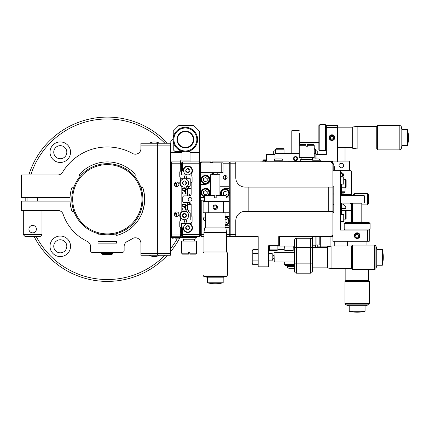 <?xml version="1.0" encoding="UTF-8"?>
<svg xmlns="http://www.w3.org/2000/svg" width="429" height="429" viewBox="0 0 429 429"><rect width="100%" height="100%" fill="white"/><g stroke="black" fill="none" stroke-linecap="round" stroke-linejoin="round"><path stroke-width="0.64" d="M149.367 143.243A10.269 10.269 0 0 1 159.395 143.243M187.543 202.611A80.282 80.282 0 0 1 187.446 204.477M187.43 204.724A80.282 80.282 0 0 1 187.376 205.411M187.001 209.148A80.282 80.282 0 0 1 186.615 211.899M184.894 219.975A80.282 80.282 0 0 1 183.859 223.525M181.639 229.644A80.282 80.282 0 0 1 180.314 232.7M177.177 238.83A80.282 80.282 0 0 1 170.436 248.879M164.849 255.26A80.282 80.282 0 0 1 36.261 236.594M27.075 201.121A80.282 80.282 0 0 1 27.075 197.383M30.808 174.978A80.282 80.282 0 0 1 164.849 143.243M170.436 149.624A80.282 80.282 0 0 1 170.812 150.102M180.706 166.672A80.282 80.282 0 0 1 181.639 168.86M183.859 174.978A80.282 80.282 0 0 1 184.942 178.716M186.615 186.604A80.282 80.282 0 0 1 187.001 189.355M187.376 193.093A80.282 80.282 0 0 1 187.43 193.779M187.446 194.026A80.282 80.282 0 0 1 187.543 195.892M50.016 246.3A10.269 10.269 0 0 1 65.417 237.409A10.269 10.269 0 0 1 65.417 255.191A10.269 10.269 0 0 1 50.016 246.3M50.016 152.204A10.269 10.269 0 0 1 65.417 143.307A10.269 10.269 0 0 1 65.417 161.095A10.269 10.269 0 0 1 50.016 152.204M159.395 255.26A10.269 10.269 0 0 1 149.367 255.26M189.414 195.887A82.148 82.148 0 0 0 189.318 194.026M188.765 188.422A82.148 82.148 0 0 0 188.497 186.556M186.872 178.716A82.148 82.148 0 0 0 185.816 174.978M181.639 164.227A82.148 82.148 0 0 0 180.148 161.218M170.812 147.109A82.148 82.148 0 0 0 170.436 146.659M167.428 143.243A82.148 82.148 0 0 0 28.85 174.978M25.204 197.383A82.148 82.148 0 0 0 25.204 201.121M34.159 236.594A82.148 82.148 0 0 0 167.428 255.26M170.436 251.844A82.148 82.148 0 0 0 179.494 238.508M179.681 238.159A82.148 82.148 0 0 0 180.121 237.339M180.411 236.781A82.148 82.148 0 0 0 180.684 236.245M180.706 236.191A82.148 82.148 0 0 0 181.639 234.277M185.816 223.525A82.148 82.148 0 0 0 186.824 219.975M188.497 211.947A82.148 82.148 0 0 0 188.765 210.081M189.318 204.477A82.148 82.148 0 0 0 189.414 202.617M53.748 152.204A6.537 6.537 0 0 0 63.551 157.861A6.537 6.537 0 0 0 63.551 146.541A6.537 6.537 0 0 0 53.748 152.204M53.748 246.3A6.537 6.537 0 0 0 63.551 251.957A6.537 6.537 0 0 0 63.551 240.642A6.537 6.537 0 0 0 53.748 246.3M141.967 199.249A34.631 34.631 0 0 1 90.015 229.247A34.631 34.631 0 0 1 90.015 169.257A34.631 34.631 0 0 1 141.967 199.249M142.9 199.249A35.564 35.564 0 0 0 89.548 168.452A35.564 35.564 0 0 0 89.548 230.051A35.564 35.564 0 0 0 142.9 199.249M32.652 225.391A3.732 3.732 0 0 1 36.385 229.124A3.732 3.732 0 0 1 32.652 232.856A3.732 3.732 0 0 1 28.92 229.124A3.732 3.732 0 0 1 32.652 225.391M23.316 234.727L25.182 236.594L40.122 236.594L41.988 234.727L23.316 234.727L23.316 210.451M112.934 252.461L112.934 253.491L101.732 253.491L101.732 252.461M112.934 253.491L112.001 254.424L102.665 254.424L101.732 253.491M73.911 187.087A1.678 1.678 0 0 0 71.681 188.149A37.339 37.339 0 0 0 70.04 197.383L21.45 197.383L21.45 174.978L57.759 174.978A5.598 5.598 0 0 0 62.559 172.27A52.279 52.279 0 0 1 132.631 153.502A5.598 5.598 0 0 0 140.937 148.6L140.937 145.109L157.368 145.109L157.368 253.394L140.937 253.394L140.937 243.393A5.598 5.598 0 0 0 132.336 238.663A46.675 46.675 0 0 1 127.338 241.425A5.598 5.598 0 0 0 124.137 246.482L124.137 250.595A1.866 1.866 0 0 1 122.27 252.461L92.396 252.461A1.866 1.866 0 0 1 90.53 250.595L90.53 246.482A5.598 5.598 0 0 0 87.328 241.425A46.675 46.675 0 0 1 63.133 214.253A5.598 5.598 0 0 0 57.829 210.451L21.45 210.451L21.45 201.121L70.04 201.121A37.339 37.339 0 0 0 71.681 210.355A1.678 1.678 0 0 0 73.863 211.433L73.911 211.417M98 233.569L98 234.819L116.667 234.819L116.667 235.408A37.339 37.339 0 0 0 142.986 188.149A1.678 1.678 0 0 0 140.857 187.049L140.948 187.023M140.916 187.033L142.986 188.149L140.755 187.087M134.577 176.389A1.678 1.678 0 0 0 134.776 173.927A37.339 37.339 0 0 0 79.891 173.927A1.678 1.678 0 0 0 80.089 176.389M140.567 150.611C138.776 153.421 138.776 153.421 140.567 150.611C138.776 153.421 138.776 153.421 140.567 150.611C140.975 149.212 140.975 149.212 140.567 150.611C138.776 153.421 138.776 153.421 140.567 150.611C138.776 153.421 138.776 153.421 140.567 150.611C138.776 153.421 138.776 153.421 140.567 150.611C138.776 153.421 138.776 153.421 140.567 150.611M140.937 253.394L140.937 255.26L157.368 255.26L157.368 145.109L170.436 145.109L170.436 143.243L157.368 143.243L157.368 145.109L157.368 143.243L140.937 143.243L140.937 145.109M144.611 197.109L144.568 202.048L144.568 196.455M144.675 199.249L144.289 193.897L144.675 199.233L144.289 204.606L142.39 212.108M142.986 188.149L144.289 193.897L142.986 188.159M116.667 243.125L116.667 241.355L98 241.355L98 243.125L116.667 243.125M170.436 145.109L170.436 253.394L157.368 253.394L157.368 255.26L170.436 255.26L170.436 253.394M182.389 183.569A1.496 1.496 0 0 1 183.88 185.06L182.389 183.569L182.389 182.448L183.88 180.952A1.496 1.496 0 0 1 182.389 182.448M183.88 180.952L185.001 180.952L183.88 180.952M185.001 180.952L186.497 182.448A1.496 1.496 0 0 1 185.001 180.952M186.497 182.448L186.497 183.569L185.001 185.06L183.88 185.06L185.001 185.06A1.496 1.496 0 0 1 186.497 183.569M196.579 236.781L196.579 237.339L196.579 236.781L180.148 236.781L180.706 236.218L180.706 230.593A1.866 1.866 0 0 0 180.706 233.258L180.706 227.633L179.772 226.694L179.772 222.029A1.866 1.866 0 0 1 180.706 220.415L180.706 218.297A4.665 4.665 0 0 1 181.826 211.626L181.826 186.556L182.191 186.556A4.199 4.199 0 0 1 184.443 178.807A4.199 4.199 0 0 1 188.079 185.108A4.199 4.199 0 0 1 180.802 185.108A4.199 4.199 0 0 1 184.443 178.807A4.199 4.199 0 0 1 186.69 186.556L189.296 186.556L190.229 185.623L190.229 178.716L180.706 178.716M175.112 238.83L178.577 238.83M176.963 238.83L176.078 238.83M178.164 238.83L177.434 238.83M170.436 235.843L171.369 236.781L171.369 237.339L196.579 237.339M170.436 234.524L171.369 234.91L171.369 236.781L180.148 236.781L180.148 234.91L171.369 234.91L171.369 161.91L170.812 161.91L170.812 141.372L173.155 139.028M170.436 162.843L171.369 161.91L180.148 161.91L180.148 163.776L180.706 164.57L180.706 170.871L179.772 171.804L179.772 176.475A1.866 1.866 0 0 0 180.706 178.089L180.706 180.207A4.665 4.665 0 0 0 181.826 186.878M170.436 164.162L171.369 163.776L180.148 163.776M170.436 182.448L170.999 183.784L170.999 214.72L170.436 216.055M180.706 234.121L180.148 234.91M176.598 216.484A2.295 2.295 0 0 1 174.614 213.041A2.295 2.295 0 0 1 178.587 213.041A2.295 2.295 0 0 1 176.598 216.484M176.598 186.61A2.295 2.295 0 0 1 174.614 183.167A2.295 2.295 0 0 1 178.587 183.167A2.295 2.295 0 0 1 176.598 186.61M190.042 160.044L180.148 160.044L180.706 164.57M176.984 214.725L176.598 213.009L176.598 215.369L176.984 214.725M170.999 214.72C170.57 216.221 170.57 216.221 170.999 214.72C170.57 216.221 170.57 216.221 170.999 214.72M176.598 215.369C174.206 214.58 174.206 213.792 176.598 213.009M176.984 184.856L176.598 183.135L176.598 185.494L176.984 184.856M170.603 182.636L170.999 183.784L170.603 182.636M176.598 185.494C174.212 184.706 174.212 183.923 176.598 183.135M181.826 211.626L182.191 211.947M186.69 211.947L189.296 211.947L190.229 212.881L190.229 219.975L180.706 219.975M184.443 211.293A4.199 4.199 0 0 1 188.079 217.594A4.199 4.199 0 0 1 180.802 217.594A4.199 4.199 0 0 1 184.443 211.293M186.497 214.934L186.497 216.055L185.001 217.546L183.88 217.546L182.389 216.055L182.389 214.934L183.88 213.438L185.001 213.438L186.497 214.934A1.496 1.496 0 0 1 185.001 213.438L183.88 213.438A1.496 1.496 0 0 1 182.389 214.934M182.389 216.055A1.496 1.496 0 0 1 183.88 217.546L185.001 217.546A1.496 1.496 0 0 1 186.497 216.055M182.191 186.556A4.199 4.199 0 0 0 186.69 186.556M170.812 152.574L182.014 152.574L182.014 160.044M183.864 151.641L175.107 151.641L173.241 149.775L173.241 141.012M173.241 137.999L173.241 131.108L178.839 125.504L193.774 125.504L199.378 131.108L199.378 152.574L190.042 152.574L190.042 151.641L186.883 151.641M199.378 152.574L199.378 161.91L182.572 161.91L181.639 162.843L181.639 164.162L182.572 163.776L182.572 161.91M190.042 161.91L190.042 152.574M183.038 237.339L183.038 239.205L195.179 239.205L195.179 237.339M196.579 253.207L189.854 253.207L189.854 254.14L195.645 254.14L196.579 253.207L196.579 241.071L181.639 241.071L181.639 253.207L188.363 253.207L188.363 252.273L189.854 252.273L189.854 253.207M181.639 253.207L182.572 254.14L188.363 254.14L188.363 253.207M194.707 239.205L194.707 241.071M185.746 171.246A1.496 1.496 0 0 1 187.242 172.742L185.746 171.246L185.746 170.125L187.242 168.635A1.496 1.496 0 0 1 185.746 170.125M187.242 168.635L188.363 168.635L187.242 168.635M188.363 168.635L189.854 170.125A1.496 1.496 0 0 1 188.363 168.635M189.854 170.125L189.854 171.246L188.363 172.742L187.242 172.742L188.363 172.742A1.496 1.496 0 0 1 189.854 171.246M187.8 166.484A4.199 4.199 0 0 1 191.441 172.785A4.199 4.199 0 0 1 184.164 172.785A4.199 4.199 0 0 1 187.8 166.484A4.199 4.199 0 0 1 191.441 172.785A4.199 4.199 0 0 1 184.164 172.785A4.199 4.199 0 0 1 187.8 166.484M181.826 188.422L182.759 188.422L182.759 190.476L184.626 190.476L184.626 191.972L182.759 191.972L182.759 194.026L181.826 194.026M182.759 194.026L185.559 194.026L185.559 188.422L182.759 188.422M182.572 227.815L181.639 227.815L181.639 234.336L182.572 234.727L182.572 227.815L183.135 227.815A4.665 4.665 0 0 0 189.548 232.148A4.665 4.665 0 0 0 191.162 224.576L191.162 222.898A1.866 1.866 0 0 0 192.095 221.284L192.095 216.613L191.162 215.68L191.162 204.477A1.866 1.866 0 0 0 189.296 202.611L183.692 202.611L182.759 201.678L182.759 196.825L183.692 195.892L189.296 195.892A1.866 1.866 0 0 0 191.162 194.026L187.43 194.026L187.43 188.422L191.162 188.422M187.43 189.355L185.559 189.355M189.296 195.892A1.866 1.866 0 0 0 191.162 194.026L191.162 182.824L192.095 181.891L192.095 177.22A1.866 1.866 0 0 0 191.162 175.606L191.162 173.927A4.665 4.665 0 0 0 189.548 166.355A4.665 4.665 0 0 0 183.135 170.688L182.572 170.688L182.572 163.776L199.378 163.776L199.378 234.727L182.572 234.727L182.572 236.594L181.639 235.66L181.639 234.336M181.826 204.477L182.759 204.477L182.759 206.531L184.626 206.531L184.626 208.027L182.759 208.027L182.759 210.081L181.826 210.081M182.759 210.081L185.559 210.081L185.559 204.477L182.759 204.477M191.162 210.081L187.43 210.081L187.43 204.477L191.162 204.477A1.866 1.866 0 0 0 189.296 202.611M187.43 205.411L185.559 205.411M181.639 164.162L181.639 170.688L182.572 170.688M191.162 174.978L181.639 174.978L181.639 170.688M181.639 227.815L181.639 223.525L191.162 223.525M190.042 201.121A1.866 1.866 0 0 1 188.428 198.316A1.866 1.866 0 0 1 191.661 198.316A1.866 1.866 0 0 1 190.042 201.121M200.686 164.012L200.311 164.162L200.311 234.336L201.244 234.727L201.244 236.594L200.311 235.66L200.311 234.336L200.311 235.66L199.378 236.594L199.378 234.727L200.311 234.336L200.311 164.162L199.378 163.776L199.378 161.91L200.311 162.843L200.311 164.162L200.311 162.843L201.244 161.91L201.244 162.843M182.572 236.594L199.378 236.594M187.8 223.616A4.199 4.199 0 0 1 191.441 229.917A4.199 4.199 0 0 1 184.164 229.917A4.199 4.199 0 0 1 187.8 223.616A4.199 4.199 0 0 1 191.441 229.917A4.199 4.199 0 0 1 184.164 229.917A4.199 4.199 0 0 1 187.8 223.616M189.854 227.257L189.854 228.378L188.363 229.869L187.242 229.869L185.746 228.378L185.746 227.257L187.242 225.761L188.363 225.761L189.854 227.257A1.496 1.496 0 0 1 188.363 225.761L187.242 225.761A1.496 1.496 0 0 1 185.746 227.257M185.746 228.378A1.496 1.496 0 0 1 187.242 229.869L188.363 229.869A1.496 1.496 0 0 1 189.854 228.378M199.378 153.646L199.378 158.178M185.376 147.908A8.403 8.403 0 0 1 178.099 135.307A8.403 8.403 0 0 1 192.648 135.307A8.403 8.403 0 0 1 185.376 147.908M185.376 147.442A7.937 7.937 0 0 1 178.502 135.537A7.937 7.937 0 0 1 192.246 135.537A7.937 7.937 0 0 1 185.376 147.442A7.937 7.937 0 0 1 177.44 139.505A7.937 7.937 0 0 1 185.376 131.574A7.937 7.937 0 0 1 193.307 139.505A7.937 7.937 0 0 1 185.376 147.442M185.376 151.737A12.226 12.226 0 0 1 174.785 133.392A12.226 12.226 0 0 1 195.967 133.392A12.226 12.226 0 0 1 185.376 151.737M185.376 150.987A11.481 11.481 0 0 1 175.429 133.768A11.481 11.481 0 0 1 195.318 133.768A11.481 11.481 0 0 1 185.376 150.987M193.238 140.562L193.291 140.079M203.952 234.727L201.244 234.727L201.244 200.187M210.58 162.843L210.58 161.91L210.017 161.91L210.017 162.843L221.219 162.843L221.219 172.646L223.091 172.646L223.091 162.843L221.219 162.843M210.017 161.91L201.244 161.91M205.443 220.828A1.973 1.973 0 0 1 203.378 218.854A1.973 1.973 0 0 1 205.443 216.886M201.244 236.594L203.952 236.594M210.58 161.91L211.701 161.996M205.443 219.9L205.443 217.809M205.352 219.905L205.352 217.803M212.275 161.964L212.28 161.964A41.023 1.308 -90 0 0 212.258 161.964L212.258 161.964A41.077 41.077 0 0 0 210.58 162.082M212.232 162.124L210.58 162.124M210.017 172.646L210.017 162.843L200.686 162.843L200.686 172.646L221.219 172.646M204.51 197.383L200.686 197.383L200.686 200.187L204.51 200.187M211.888 172.646L211.888 174.512M200.686 172.646L200.686 174.978L205.352 174.978A4.665 4.665 0 0 1 210.017 179.649A4.665 4.665 0 0 1 205.352 184.314L200.686 184.314L200.686 188.047L205.352 188.047A4.665 4.665 0 0 1 209.395 195.05M200.686 197.383L200.686 188.047M200.686 184.314L200.686 174.978M205.352 176.008A3.641 3.641 0 0 1 208.505 181.467A3.641 3.641 0 0 1 202.198 181.467A3.641 3.641 0 0 1 205.352 176.008M207.218 180.727L205.352 181.805L203.485 180.727L203.485 178.571L205.352 177.493L207.218 178.571L207.218 180.727M205.352 175.445A4.199 4.199 0 0 0 201.716 181.746A4.199 4.199 0 0 0 208.987 181.746A4.199 4.199 0 0 0 205.352 175.445M204.51 196.257A3.641 3.641 0 0 1 205.352 189.076A3.641 3.641 0 0 1 208.145 195.05M207.218 193.795L205.352 194.873L203.485 193.795L203.485 191.64L205.352 190.562L207.218 191.64L207.218 193.795M208.843 195.05A4.199 4.199 0 0 0 205.352 188.519A4.199 4.199 0 0 0 204.51 196.831M210.58 195.05L210.58 174.7L219.916 174.7L219.916 195.05M219.916 174.7L210.58 174.7M224.48 195.05L223.273 194.353L223.273 192.197L225.145 191.119L227.011 192.197L227.011 194.353L225.563 195.19M225.981 197.394A4.199 4.199 0 0 0 225.145 189.076A4.199 4.199 0 0 0 221.332 195.05M221.965 195.05A3.641 3.641 0 0 1 225.145 189.634A3.641 3.641 0 0 1 225.981 196.82M225.981 195.613L225.423 195.05L205.073 195.05L204.51 195.613L214.312 195.613L214.312 195.05L214.312 197.849L216.178 197.849L216.178 195.05L216.178 195.613L225.981 195.613L225.981 201.024L204.51 201.024L205.073 201.587M214.312 195.983L216.178 195.983M205.443 227.724L205.443 212.972L225.048 212.972L225.048 227.724M203.11 201.587L203.11 212.789L229.247 212.789L229.247 201.587L203.11 201.587M208.714 212.789L208.714 201.587M223.648 201.587L223.648 212.789M215.245 204.89A2.295 2.295 0 0 1 217.235 208.333A2.295 2.295 0 0 1 213.261 208.333A2.295 2.295 0 0 1 215.245 204.89M229.247 194.16L229.247 197.946L225.981 197.946M220.822 195.05A4.665 4.665 0 0 1 225.145 188.61L229.247 188.61L229.247 192.396M219.916 186.744L229.247 186.744L229.247 188.61M229.247 197.946L229.247 201.587M225.048 216.431A4.665 4.665 0 0 1 225.145 216.431L229.247 216.431L229.247 220.216M229.247 221.975L229.247 225.761L225.145 225.761A4.665 4.665 0 0 1 225.048 225.761M229.247 212.789L229.247 216.431M229.247 225.761L229.247 227.633L225.048 227.633M223.091 163.776L229.247 163.776L229.247 186.744M212.446 174.512L212.446 172.646M229.247 227.633L229.247 234.727L226.544 234.727M227.113 177.408A1.973 1.973 0 0 1 224.158 179.113A1.973 1.973 0 0 1 224.158 175.697A1.973 1.973 0 0 1 227.113 177.408M211.513 162.843L212.446 161.91L212.446 162.843M226.544 236.594L229.247 236.594L230.185 235.66L230.185 162.843L229.247 161.91L212.446 161.91M230.185 234.336L229.247 234.727L229.247 236.594M230.185 164.162L229.247 163.776L229.247 161.91M225.145 178.947L225.965 177.225L225.145 175.869L225.145 178.947L223.75 178.802L223.171 177.408L223.75 176.008L225.145 175.869M225.048 217.455A3.641 3.641 0 0 1 228.78 221.144A3.641 3.641 0 0 1 225.048 224.737M225.048 218.994L227.011 220.018L227.011 222.174L225.048 223.198M225.048 225.295A4.199 4.199 0 0 0 229.343 221.144A4.199 4.199 0 0 0 225.048 216.897M215.626 208.757L214.076 208.301L213.696 206.73L214.865 205.614L216.414 206.07L216.801 207.641L215.626 208.757M214.72 205.008A2.242 2.242 0 0 1 217.396 207.818A2.242 2.242 0 0 1 213.626 208.73A2.242 2.242 0 0 1 214.72 205.008M226.727 276.373L203.764 276.373L206.848 277.198L223.648 277.198L226.727 276.373L227.477 275.08L227.477 252.928L203.019 252.928L203.019 275.08L227.477 275.08M226.544 251.995L203.952 251.995L203.952 232.389L226.544 232.389L226.544 251.995L227.477 252.928M225.868 227.906L204.622 227.906L225.868 227.906L226.544 232.389M207.314 277.198L207.314 282.802L223.182 282.802L223.182 278.507L223.182 281.494M273.686 249.898L269.482 249.898L270.045 250.22L277.327 250.22L277.885 249.898L273.686 249.898M252.906 264.677L252.214 263.476L252.214 250.783L252.906 249.581L252.906 264.677L258.188 264.677M258.188 253.357L252.906 253.357M258.188 249.581L252.906 249.581M258.188 260.902L252.906 260.902M268.457 253.394L272.19 253.394L272.19 260.864L268.457 260.864M248.852 187.114L332.872 187.114L332.872 211.39L248.852 211.39L248.852 187.114L245.12 187.114A9.336 9.336 0 0 1 235.784 177.783L235.784 161.91L331 161.91L332.872 163.776L332.872 234.727L331 236.594L278.727 236.594L278.727 245.367L279.66 245.367L279.66 236.594M278.727 245.367L269.391 245.367A0.933 0.933 0 0 0 268.457 246.3L268.457 264.972L258.188 264.972L258.188 266.838L268.457 266.838L268.457 264.972M258.188 264.972L258.188 236.594L235.784 236.594L235.784 220.721A9.336 9.336 0 0 1 245.12 211.39L248.852 211.39M230.185 235.66L230.185 236.594L235.784 236.594M312.8 161.165L312.8 159.298L300.665 159.298L300.665 161.165M299.265 142.122L299.447 132.974L299.265 145.297L305.984 145.297L305.984 144.358L300.198 144.358L299.265 145.297L299.265 157.432L314.2 157.432L314.2 145.297L307.475 145.297L307.475 146.23L305.984 146.23L305.984 145.297M314.2 145.297L313.267 144.358L307.475 144.358L307.475 145.297M301.131 159.298L301.131 157.432M235.784 161.91L230.185 161.91L230.185 162.843M235.784 234.727L230.185 234.727M230.185 163.776L235.784 163.776M289.028 250.643L284.792 250.643L285.355 250.97L292.637 250.97L293.195 250.643L289.028 250.643M268.457 250.911L275.831 250.97L276.394 250.643L268.457 250.643M312.333 263.851L296.46 263.851L296.46 238.272L310.467 238.272A1.866 1.866 0 0 1 312.333 240.138A1.866 1.866 0 0 0 310.467 238.272L310.467 247.608L312.333 247.608L312.333 236.781L312.333 271.321A1.866 1.866 0 0 1 310.467 273.187A1.866 1.866 0 0 0 312.333 271.321L312.333 247.699M294.594 270.383L294.594 263.851L296.46 263.851L296.46 273.187L310.467 273.187L310.467 247.608L294.594 247.608L294.594 240.138L294.594 271.321A1.866 1.866 0 0 0 296.46 273.187A1.866 1.866 0 0 1 294.594 271.321M296.46 238.272A1.866 1.866 0 0 0 294.594 240.138M294.594 246.112L277.885 246.112M269.482 246.112L268.474 246.112M312.333 236.781L331 236.781L332.872 234.727M312.333 159.229A1.308 1.308 0 0 1 313.17 158.923L318.962 158.923L320.265 160.232L312.8 160.232M315.508 158.923L318.495 158.923M274.522 160.232A1.308 1.308 0 0 1 275.831 158.923L281.617 158.923L282.925 160.232L274.522 160.232L274.522 161.165M278.164 158.923L281.151 158.923M332.872 163.776L333.805 163.776L332.872 163.776L332.872 162.843L332.341 163.063M331 161.722L332.872 163.594M259.867 161.91L332.872 161.722L332.872 161.165L261.921 161.165L261.921 161.722M274.056 252.837L274.244 261.985L274.056 252.837M274.244 261.985L294.594 261.985M351.539 268.613L352.472 269.546L374.624 269.546L375.917 268.795L376.742 265.717L376.742 248.917L375.917 245.833L374.624 245.088L352.472 245.088L351.539 246.021L331.933 246.021L331.933 268.613L351.539 268.613L351.539 246.021M374.624 269.546L374.624 245.088M375.917 268.795L375.917 245.833M352.472 269.546L352.472 245.088M331.933 268.613L327.45 267.937L327.45 246.691L327.45 267.937M376.742 265.251L382.346 265.251L382.346 249.383L376.742 249.383M352.472 203.174L361.808 203.174L352.472 203.174L352.472 222.587M343.747 180.582L343.747 184.127L344.069 183.569L344.069 177.595L343.747 177.032L343.747 180.582M332.872 234.91L332.872 241.259L369.278 241.259L369.278 230.057L340.336 230.057L340.336 170.313L332.872 170.313M343.747 217.921L343.747 221.471L344.069 220.908L344.069 214.934L343.747 214.377L343.747 217.921M347.528 241.259L366.757 241.259M347.34 241.447L347.34 246.021M332.872 186.181L333.805 186.181L333.805 212.323L332.872 212.323M354.284 235.66A2.858 2.858 0 0 0 358.569 238.133A2.858 2.858 0 0 0 358.569 233.183A2.858 2.858 0 0 0 354.284 235.66M369.278 230.057L369.278 241.259M359.711 235.66A2.569 2.569 0 0 1 357.142 238.229A2.569 2.569 0 0 1 354.569 235.66A2.569 2.569 0 0 1 357.142 233.086A2.569 2.569 0 0 1 359.711 235.66M314.2 149.217L315.412 149.217L314.854 148.654L314.2 148.654M315.412 149.217L315.412 153.325M315.133 236.781L315.133 245.179L316.066 245.179L316.066 236.781M312.333 245.179L315.133 245.179M331.188 236.594L331.933 236.594L331.719 236.063M331.719 162.441L331.933 161.91L331.188 161.91M332.341 235.441L332.872 235.66L331.933 236.594L332.872 236.594M332.872 161.91L332.872 162.843L331.933 161.91L349.673 161.91L348.739 160.977L337.537 160.977M277.885 249.85L283.489 249.85L284.046 249.287L277.885 249.287M316.066 158.923L316.066 153.325L315.133 153.325L315.133 158.923M275.927 158.923L275.927 153.325L274.989 153.325L274.989 159.229M315.133 153.325L314.2 153.325M299.265 153.325L275.927 153.325M293.554 158.553A1.973 1.973 0 0 1 296.514 156.842A1.973 1.973 0 0 1 296.514 160.258A1.973 1.973 0 0 1 293.554 158.553M284.046 149.217L283.489 148.654L276.206 148.654L275.643 149.217L284.046 149.217L284.046 153.325M295.527 156.934L296.927 157.743L296.927 159.357L295.527 160.167L294.128 159.357L294.128 157.743L295.527 156.934M297.49 158.553A1.963 1.963 0 0 1 294.546 160.248A1.963 1.963 0 0 1 294.546 156.853A1.963 1.963 0 0 1 297.49 158.553M344.203 223.525L345.147 222.587L344.203 223.525L344.203 229.124L344.203 223.525L370.077 223.525L369.133 222.587L370.077 223.525L370.077 229.124L369.133 230.057L370.077 229.124L344.203 229.124L345.147 230.057L344.203 229.124M369.133 222.587L345.147 222.587M355.523 235.66L356.327 234.261L357.947 234.255L358.757 235.655L357.952 237.06L356.333 237.06L355.523 235.66M359.379 235.66A2.242 2.242 0 0 1 356.022 237.596A2.242 2.242 0 0 1 356.022 233.719A2.242 2.242 0 0 1 359.379 235.66M345.844 268.613L345.844 280.469L344.911 281.403L344.911 303.555L345.656 304.847L348.739 305.673L365.54 305.673L368.624 304.847L369.369 303.555L369.369 281.403L368.436 280.469L368.436 269.546M345.844 280.469L368.436 280.469M344.911 303.555L369.369 303.555M345.656 304.847L368.624 304.847M344.911 281.403L369.369 281.403M349.206 305.673L349.206 311.272L365.074 311.272L365.074 305.673M334.92 168.913L334.92 167.514M333.805 166.581L334.92 167.192M333.805 170.313L333.805 163.776M332.872 193.887L333.805 193.887L333.805 186.181M333.805 212.323L333.805 204.612L332.872 204.612M333.805 194.117L332.872 194.117M332.872 204.386L333.805 204.386M364.607 199.249L364.607 196.08L364.049 195.517L364.049 202.987L364.607 202.424L364.607 199.249M345.007 188.047L345.007 191.784L341.457 191.784M342.122 167.819L340.369 167.798M340.369 163.492L341.044 163.32M343.559 194.584A2.333 2.333 0 0 0 341.457 192.723L344.069 192.718L345.007 191.784M367.412 193.651L367.412 204.853L368.345 203.92L368.345 194.584L367.412 193.651L354.338 193.651L354.338 195.517M361.808 204.853L367.412 204.853M354.338 193.651L353.405 194.584L353.405 195.517M341.457 194.584L350.606 194.584L350.606 195.517M350.606 202.987L350.606 203.92L341.457 203.92M340.336 172.946A2.242 2.242 0 0 1 343.318 174.067A2.242 2.242 0 0 1 342.165 177.032M340.336 173.799L342.079 173.579L342.889 174.978L342.079 176.378L340.336 176.163M340.336 172.882A2.295 2.295 0 0 1 343.506 174.453A2.295 2.295 0 0 1 342.294 177.032M341.269 163.31C342.691 163.449 343.468 164.227 343.602 165.648C342.648 171.568 335.344 164.269 341.269 163.31M349.673 170.313L349.673 161.91M340.336 170.313L350.606 170.313L351.539 171.246L351.539 195.517M351.539 202.987L351.539 222.587M351.539 210.451L341.457 210.451M341.457 188.047L351.539 188.047M334.738 241.259L334.738 246.021M299.447 142.305L318.865 142.305M294.594 264.596L284.325 264.596L284.325 261.985M284.325 264.596L285.258 265.53L294.594 265.53M294.594 268.329L288.996 268.329L294.594 268.329M275.643 150.708L273.311 151.035L275.643 151.035M337.537 161.91L337.537 125.504L326.335 125.504L326.335 154.445L316.066 154.445M274.989 154.445L266.591 154.445L266.591 161.165M315.412 151.035L317.744 151.035L315.412 150.708M337.537 147.254L337.537 128.024M337.725 147.442L352.472 147.442M331.933 140.498A2.858 2.858 0 0 0 334.411 136.213A2.858 2.858 0 0 0 329.461 136.213A2.858 2.858 0 0 0 331.933 140.498M326.335 125.504L337.537 125.504M331.933 135.071A2.569 2.569 0 0 1 334.507 137.639A2.569 2.569 0 0 1 331.933 140.213A2.569 2.569 0 0 1 329.365 137.639A2.569 2.569 0 0 1 331.933 135.071M345.565 179.37L345.565 187.768L346.123 187.21L346.123 179.928L345.565 179.37L344.069 179.37M345.565 187.768L341.457 187.768M341.457 214.377L341.457 202.987M341.457 195.517L341.457 184.127M316.066 244.991L319.798 244.991L319.798 236.781M345.565 219.133L346.123 218.576L346.123 211.293L345.565 210.736L345.565 219.133L344.069 219.133M319.798 150.574L318.865 149.63L319.798 150.574L325.402 150.574L326.335 149.63L325.402 150.574L325.402 124.705L326.335 125.649L325.402 124.705L319.798 124.705L318.865 125.649L319.798 124.705L319.798 150.574M318.865 125.649L318.865 149.63M331.939 139.259L330.539 138.449L330.534 136.835L331.933 136.025L333.333 136.83L333.338 138.444L331.939 139.259M331.933 135.398A2.242 2.242 0 0 1 333.875 138.76A2.242 2.242 0 0 1 329.998 138.76A2.242 2.242 0 0 1 331.933 135.398M376.742 148.933L377.676 149.871L399.828 149.871L401.126 149.12L401.952 146.042L401.952 129.236L401.126 126.158L399.828 125.413L377.676 125.413L376.742 126.346L357.142 126.346L357.142 148.933L376.742 148.933L376.742 126.346M399.828 149.871L399.828 125.413M401.126 149.12L401.126 126.158M377.676 149.871L377.676 125.413M357.142 148.933L352.659 148.262L352.659 127.016L352.659 148.262M401.952 145.576L407.55 145.576L407.55 129.703L401.952 129.703M266.125 159.856L263.787 159.856M262.854 160.977L263.465 159.856M260.054 161.722L260.054 160.977L260.054 161.722M266.591 160.977L260.054 160.977M268.457 251.528L269.203 251.206L268.457 251.206M330.067 246.3L330.067 236.781M327.311 246.863L317.744 246.863M294.594 246.863L293.195 246.863M284.792 246.863L284.046 246.863M295.527 130.169L292.353 130.169L291.795 130.732L299.265 130.732L298.702 130.169L295.527 130.169M294.594 247.796L293.195 247.796M284.792 247.796L284.046 247.796M98 241.404L116.667 241.404M172.308 237.339L172.361 237.982L173.289 238.83L172.361 237.982L179.719 237.982L178.786 238.83L179.719 237.982L179.772 237.339M173.241 236.781L173.241 237.339M192.841 236.781L192.841 237.339M328.689 187.114L328.689 211.39M329.134 161.722L329.134 161.165M265.658 161.722L265.658 161.165M367.412 230.057L367.412 241.259M334.411 170.313L334.411 166.634M332.872 164.709L333.805 164.709M345.94 210.451L345.94 208.585L341.457 208.585M294.594 266.463L287.13 266.463C286.636 266.913 287.264 267.535 288.996 268.329M326.335 127.37L337.537 127.37M266.591 160.371L262.907 160.371M260.988 161.722L260.988 160.977M37.318 201.121L37.318 197.383M27.987 201.121L27.987 197.383M41.988 234.727L41.988 210.451M183.51 241.071L183.51 239.205M185.559 193.093L187.43 193.093M185.559 209.148L187.43 209.148M212.961 172.646A2.333 2.333 0 0 0 215.235 174.512M215.256 174.512A2.333 2.333 0 0 0 217.535 172.646M225.423 201.587L225.981 201.024M204.51 195.613L204.51 201.024M203.764 276.373L203.019 275.08M203.952 251.995L203.019 252.928M204.622 227.906L203.952 232.389M223.182 277.198L223.182 278.507M207.314 282.802A34.186 34.186 0 0 0 223.182 282.802M269.482 245.367L269.482 249.898M277.885 245.367L277.885 249.898M312.333 157.432L312.333 159.298M272.19 259.416A2.333 2.333 0 0 0 274.056 257.25M274.056 257.009A2.333 2.333 0 0 0 272.19 254.842M284.792 246.112L284.792 250.643M293.195 246.112L293.195 250.643M276.394 250.22L276.394 250.643M327.268 247.512L312.521 247.512M327.268 267.117L312.521 267.117M320.265 161.165L320.265 160.232M282.925 161.165L282.925 160.232M294.594 252.649L274.244 252.649M327.45 246.691L331.933 246.021M382.346 265.251A34.186 34.186 0 0 0 382.346 249.383M361.808 222.587L361.808 203.174M340.336 184.127L343.747 184.127M340.336 177.032L343.747 177.032M340.336 221.471L343.747 221.471M340.336 214.377L343.747 214.377M366.94 245.088L366.94 241.447M315.412 245.179L315.412 247.512M284.046 246.112L284.046 249.287M275.643 153.325L275.643 149.217M349.206 311.272A34.186 34.186 0 0 0 365.074 311.272M364.049 195.517L340.336 195.517M352.659 202.987L340.336 202.987M345.007 147.442L345.007 160.977M345.94 208.585A4.665 4.665 0 0 0 341.457 203.925M318.865 132.974L299.447 132.974M288.996 252.649L288.996 250.97M287.13 266.463L287.13 265.53M273.311 154.445L273.311 151.035M317.744 154.445L317.744 151.035M352.472 127.837L337.725 127.837M317.744 244.991L317.744 247.512M341.457 210.736L345.565 210.736M352.659 127.016L357.142 126.346M407.55 145.576A34.186 34.186 0 0 0 407.55 129.703M320.731 236.781L320.731 246.863M291.795 130.732L291.795 153.325"/></g></svg>
